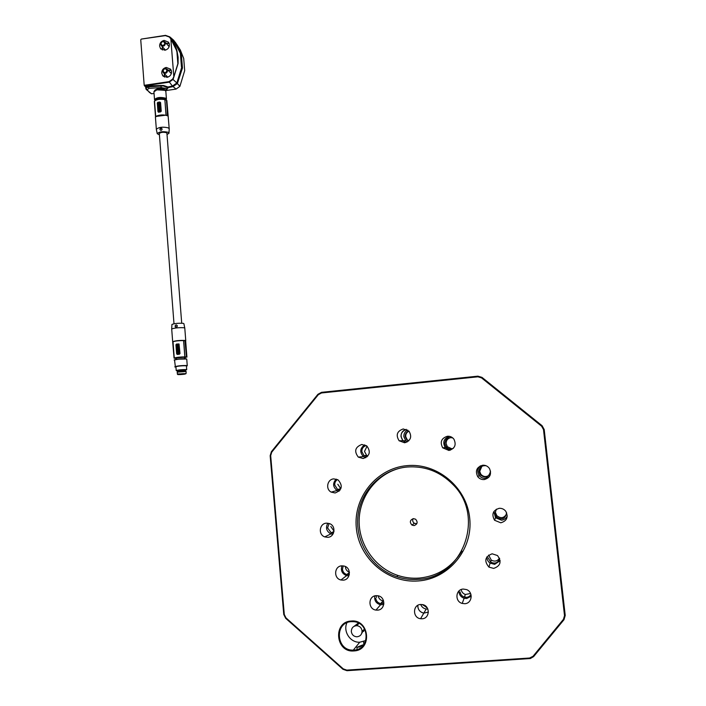 <?xml version="1.0" encoding="UTF-8"?>
<svg xmlns="http://www.w3.org/2000/svg" width="706" height="706" viewBox="0 0 706 706"><rect width="100%" height="100%" fill="white"/><g stroke="black" fill="none" stroke-linecap="round" stroke-linejoin="round"><path stroke-width="1.06" d="M413.389 518.636C409.912 520.057 409.445 522.211 411.977 525.087L414.078 525.591C417.511 524.214 418.014 522.087 415.578 519.201L413.389 518.636M416.814 523.72L414.325 523.296C412.701 522.061 412.295 520.525 413.098 518.672M353.944 650.932C335.474 652.9 332.667 621.651 351.191 621.042C369.635 618.941 372.609 650.367 353.944 650.932M351.359 621.642C334.132 622.162 336.074 651.135 353.327 650.12L353.98 650.094C370.376 649.705 369.935 622.445 353.582 621.668L351.359 621.642M346.902 622.771C342.869 631.438 350.3 642.769 359.725 642.231L365.849 640.518M358.401 623.045L354.191 626.24M418.323 580.95C387.77 583.5 358.904 558.367 356.301 527.753C353.247 497.183 376.766 468.255 406.894 465.651C436.979 462.598 466.631 486.999 469.702 518.125C473.214 549.206 448.91 578.867 418.323 580.95M407.177 467.01C381.664 469.305 360.351 490.811 357.889 516.615C355.259 542.385 372.009 568.595 396.763 576.714C403.788 579.026 410.971 579.9 418.314 579.361C463.065 577.932 485.516 516.254 453.04 484.634C440.235 471.652 424.941 465.775 407.177 467.01M400.531 468.043C377.251 473.638 359.786 495.55 359.151 519.872C358.419 544.176 374.745 567.827 397.928 575.461C404.891 577.746 412.013 578.611 419.285 578.073C437.87 576.122 452.069 567.103 461.874 551.024M360.775 645.708L356.909 647.331L359.778 646.97L362.884 644.869L360.775 645.708M420.652 604.468L422.682 604.627C430.404 605.977 429.866 618.588 422.073 618.783L420.582 618.721C412.489 617.918 412.569 604.698 420.652 604.468M428.383 612.102L423.821 613.108C419.805 612.111 417.802 609.525 417.82 605.333L417.82 606.728C418.402 610.24 420.405 612.367 423.821 613.108L428.383 612.102M403.258 428.948C397.01 431.137 395.625 435.081 399.119 440.773L404.626 442.768C410.742 440.712 412.207 436.846 409.012 431.181L403.258 428.948M407.68 430.042C404.997 431.419 403.726 433.634 403.858 436.679L405.765 440.712L402.967 440.738L401.008 436.608C400.955 432.813 402.738 430.395 406.356 429.363C400.779 431.781 399.649 435.576 402.967 440.738L406.021 442.485L402.967 440.738L399.119 440.773M489.293 476.735L485.472 478.333C482.895 478.474 480.795 477.53 479.171 475.5C476.982 471.899 477.397 468.678 480.407 465.836M482.701 465.228C476.656 467.072 474.997 470.876 477.733 476.656C479.4 478.756 481.571 479.727 484.228 479.577C490.061 477.909 491.817 474.238 489.496 468.563C487.828 466.189 485.56 465.077 482.701 465.228M450.428 450.146L445.221 447.578C442.38 442.106 443.836 438.373 449.616 436.37M447.454 436.246C441.338 438.205 439.75 442.071 442.706 447.833L448.919 450.454C454.867 448.637 456.535 444.886 453.923 439.185C452.272 437.058 450.11 436.087 447.454 436.246M365.743 457.735L363.396 456.579C359.495 452.114 359.954 448.204 364.781 444.833M361.816 444.462C355.092 447.075 353.927 451.293 358.313 457.117L363.149 458.521C369.75 456.041 371.003 451.893 366.908 446.06L361.816 444.462M339.074 491.235L337.089 490.502C332.826 487.008 332.517 483.195 336.171 479.074M333.832 478.88C327.284 479.153 325.272 489.161 331.185 492.117L335.129 492.973C342.128 490.052 343.107 485.693 338.059 479.886L333.832 478.88M332.835 534.336L330.867 533.904C326.393 531.309 325.395 527.726 327.866 523.172M326.481 523.146C319.386 523.393 317.956 534.627 324.734 536.895L327.76 537.337C334.697 537.098 336.33 526.217 329.817 523.711L326.481 523.146M348.949 575.796L346.611 575.646C342.075 573.819 340.521 570.554 341.951 565.824M341.81 565.833C334.167 566.071 333.4 578.488 340.945 579.988L343.125 580.164C350.582 579.953 351.623 567.951 344.351 566.115L341.81 565.833M383.782 604.477L380.569 604.768C376.121 603.506 374.189 600.559 374.789 595.908M376.157 595.661C368.047 595.89 367.861 609.199 375.963 610.081L377.525 610.143C385.397 609.94 385.953 597.126 378.16 595.802L376.157 595.661M471.237 596.217L466.631 598.529L464.133 598.264C460.78 597.02 459.041 594.611 458.9 591.037M463.251 589.06C455.52 589.272 454.602 601.556 462.192 603.418L464.769 603.701C472.129 603.524 473.549 592.052 466.525 589.581L463.251 589.06M500.166 560.688L494.65 564.341L490.07 563.106C487.952 561.561 486.875 559.487 486.866 556.884M492.144 553.804C484.96 556.593 483.901 561.041 488.967 567.13L493.697 568.401C500.572 565.947 501.842 561.667 497.509 555.551L492.144 553.804M507.261 516.007C506.123 518.46 504.208 519.854 501.507 520.19L495.515 517.736L493.891 511.488M499.221 508.302C492.867 510.332 491.332 514.321 494.588 520.269L500.783 522.802C506.855 521.01 508.532 517.189 505.823 511.347C504.128 509.185 501.922 508.17 499.221 508.302M563.988 619.7L533.604 656.624L530.338 658.53L346.964 670.691L342.922 669.27L285.674 618.297L283.759 614.449L270.169 455.705L271.386 451.708L317.921 394.301L321.548 392.324L477.883 376.166L481.986 377.375L542.076 425.692L544.194 429.513L565.224 615.447L563.988 619.7L563.441 619.33L564.518 615.614L543.496 429.575L541.643 426.23L481.527 377.878L477.927 376.81L321.486 392.968L318.318 394.698L271.748 452.149L270.68 455.652L284.289 614.502L285.965 617.874L343.248 668.873L346.787 670.118L529.632 658.018L533.039 656.28L563.441 619.33M364.084 630.502L362.249 630.635M362.963 645.672L361.64 645.981M361.754 633.326L364.402 628.658M364.155 630.282L362.284 630.793M363.687 631.376L362.09 631.491M408.871 431.031C406.365 432.001 405.156 433.837 405.235 436.555L406.744 439.759L408.615 440.976M409.012 431.172C406.709 432.222 405.606 434.013 405.694 436.564L407.203 439.759L408.756 440.844M340.01 490.202L337.609 489.496L334.732 485.004C334.618 482.648 335.526 480.83 337.468 479.559M367.782 456.067L366.652 455.396L364.49 451.452L367.049 446.174M367.067 456.808L364.049 455.652L361.851 451.646C361.807 448.504 363.263 446.466 366.229 445.548M451.919 448.831L447.375 446.713L446.13 443.703C446.121 440.209 447.833 438.144 451.258 437.526M453.402 448.248C450.64 449.554 448.204 449.078 446.095 446.827L444.824 443.765C445.283 438.823 447.939 436.882 452.793 437.949M489.205 475.164C486.16 477.274 483.363 476.956 480.804 474.203L479.701 471.361L481.924 466.242M490.538 471.149C488.879 477.441 485.393 478.65 480.08 474.785L478.95 471.899C479.206 467.363 481.607 465.316 486.134 465.757M506.581 512.662C505.32 519.016 501.904 520.446 496.353 516.942L494.932 513.659L496.371 509.176M499.504 558.172C497.359 561.252 494.597 561.879 491.226 560.061L488.631 555.066M349.311 574.56L346.831 574.507C344.316 573.722 342.86 571.992 342.472 569.318L343.204 565.868M333.453 533.198L331.229 532.818L327.602 527.92L329.12 523.446M423.229 604.768L426.442 606.825M465.254 596.967L464.522 596.738M383.693 603.242L381.602 602.553M376.527 597.4L375.989 595.899M349.338 574.455L347.908 573.687M333.144 533.198L332.12 532.386M499.663 558.552C497.995 562.956 494.994 564.138 490.67 562.108L488.067 557.731M470.964 594.558C469.384 596.923 467.187 597.779 464.38 597.108C461.918 596.226 460.488 594.478 460.091 591.875M383.914 603.153L380.684 603.604C377.86 602.95 376.21 601.168 375.742 598.238M334.009 531.141L330.796 526.482M349.399 572.204C347.105 571.339 345.781 569.671 345.437 567.2M383.605 600.956L383.049 600.894C380.349 600.285 378.734 598.591 378.204 595.811M470.567 593.481L465.378 594.487C463.03 593.649 461.636 592.007 461.186 589.545M506.573 513.994C504.022 518.222 500.775 518.778 496.821 515.654L495.418 512.424M340.821 488.79L337.803 484.263M405.765 440.712L407.38 441.894M422.276 604.548L427.068 607.61M420.688 604.468C421.711 607.01 423.538 608.528 426.186 609.022L427.836 609.049M351.332 631.614C351.888 634.756 353.706 636.485 356.768 636.803C360.245 636.441 362.01 634.465 362.063 630.855C361.543 627.819 359.813 626.098 356.865 625.675C353.274 625.913 351.429 627.89 351.332 631.614M164.445 89.9C163.818 88.656 161.709 88.276 158.118 88.779L154.967 90.05L158.012 88.471C161.003 87.968 163.139 88.197 164.401 89.159L164.577 89.953M154.058 93.545L151.463 93.73L149.398 92.415L147.21 89.777L148.86 88.347L161.197 87.579L166.475 88.55L165.345 90.394M154.711 90.527L154.967 90.05M144.192 85.249L140.741 39.801L141.297 39.086L165.513 35.353L169.74 36.871C173.208 40.957 175.635 45.661 177.003 50.991L178.115 57.195L178.089 63.469L173.094 79.407L169.184 82.17L144.845 85.761L144.192 85.249L140.741 39.801M178 46.428L180.348 50.055L183.71 58.501L184.681 70.644L179.889 86.379L176.05 89.088L165.575 90.624M141.297 39.086L165.416 35.618L169.308 37.003L170.834 38.918L173.826 76.769L172.635 79.107L169.034 81.649L144.686 85.249L145.71 87.253L145.665 86.688L148.675 85.832L163.545 85.488L167.41 86.812L167.966 87.359L167.684 88.338M180.498 54.177L181.407 54.777L182.466 68.005L177.391 83.511L172.979 86.626L167.622 87.703L163.439 85.973L160.95 86.035L160.889 85.373M180.965 54.106L180.392 53.63L181.451 66.902L182.28 67.776M168.328 45.74L169.184 46.517M167.869 45.228L169.272 46.225M170.367 72.586L171.355 73.503M169.89 72.091L171.434 73.195M165.38 90.421C165.566 90.915 168.355 87.985 167.71 88.179L167.622 87.703M180.568 54.574L181.407 54.777M164.127 40.401C161.18 41.151 159.68 43.04 159.609 46.058L160.509 48.476L164.895 50.223C167.843 49.473 169.352 47.584 169.414 44.557L168.558 42.192L164.127 40.401M167.022 77.325C169.978 76.583 171.487 74.695 171.549 71.65L170.631 69.197L166.245 67.449C163.289 68.191 161.78 70.079 161.718 73.115L162.68 75.63L167.022 77.325M169.175 43.401L165.989 43.154M162.283 46.64L162.283 49.888M171.231 70.265L167.94 70.07M164.33 73.68L164.472 77.016M169.237 43.595L166.122 43.295M162.415 46.79L162.468 49.967M171.302 70.459L168.072 70.212M164.463 73.812L164.666 77.086M145.71 87.253L145.789 88.321L148.754 86.847L148.719 86.326L146.036 87.085M165.336 50.135L164.639 49.208M167.666 77.183L166.775 76.169M148.675 85.832L148.719 86.326L163.439 85.973L163.545 85.488M177.983 63.372L173.826 76.769M170.834 38.918L176.853 50.973L177.833 63.346M145.798 88.453L147.21 89.777M165.045 50.197L164.171 48.696M167.357 77.263L166.298 75.674M176.526 51.017L177.1 51.07M163.033 71.006C164.542 73.362 165.866 73.159 166.978 70.415C165.46 68.067 164.145 68.261 163.033 71.006M167.64 70.512C166.969 73.327 165.478 73.989 163.174 72.506L162.698 71.253C163.377 68.429 164.869 67.767 167.172 69.267L167.64 70.512M160.906 43.816C162.424 46.155 163.73 45.952 164.851 43.216C163.333 40.886 162.027 41.089 160.906 43.816M165.504 43.322C164.807 46.146 163.315 46.799 161.03 45.281L160.58 44.072C161.286 41.239 162.777 40.595 165.072 42.131L165.504 43.322M171.92 324.557L171.929 324.451C174.479 323.454 178.212 323.074 183.128 323.313L183.878 323.639L184.778 328.043M171.699 329.102L171.708 328.987C174.506 327.919 178.592 327.505 183.975 327.743L184.787 328.087L185.766 340.698M176.368 358.489L174.064 358.163L172.67 341.704C175.335 340.698 179.43 340.274 184.963 340.433L186.49 356.98L185.334 340.495M184.698 357.827L186.613 356.962M186.887 357.033L185.66 340.892M172.935 341.695L173.014 341.757C175.247 340.989 178.768 340.601 183.578 340.566L185.219 340.645M176.332 358.03L184.151 357.192L184.769 358.71M177.727 359.177L183.472 358.719M178.733 349.391L178.115 350.255L178.777 349.399L178.592 350.458M177.074 370.932L176.209 370.562C178.353 369.891 181.645 369.556 186.075 369.565L186.719 369.759M186.719 369.715L186.419 365.946L185.775 365.743C181.345 365.717 178.062 366.052 175.918 366.741L175.918 366.793M177.347 371.091C177.78 370.518 180.462 370.191 185.404 370.112L185.687 370.421M177.427 371.841L177.33 370.941L185.157 370.147L186.128 371.577L186.075 373.509M177.4 371.78L185.687 371.065M177.427 374.251L177.206 372.168L186.075 371.488M178.689 351.376L178.997 350.467L178.406 350.953M177.365 325.898C176.632 327.813 175.865 327.902 175.053 326.163C175.723 324.592 176.491 324.504 177.365 325.898M177.259 325.934C176.491 324.681 175.82 324.76 175.256 326.163C176.023 327.407 176.694 327.337 177.259 325.934M185.625 340.804L186.922 357.139M173.014 341.757L174.258 358.039C176.509 357.342 180.03 356.954 184.848 356.874L183.578 340.566M179.024 343.963L180.004 353.521L179.386 354.227L177.365 354.447L179.333 354.218L179.915 353.494L179.024 343.963M183.639 340.495L184.919 356.865L186.49 356.98M178.945 343.946L176.518 344.06L175.944 344.784L176.641 353.856L177.321 354.438M178.662 345.94L178.803 347.273L177.736 346.505L178.662 345.94L178.768 347.264M178.883 348.817L177.956 349.32L177.868 348.129L178.821 348.023L178.918 349.214L177.956 349.32M178.821 348.023L178.53 348.861M177.268 349.744L176.897 349.373L177.859 349.267L177.947 350.397L176.985 350.503L176.924 349.761M177.859 349.267L177.594 350.035M177.912 350L176.985 350.503M177.7 347.211L176.774 347.714L176.676 346.522L177.638 346.417L177.727 347.608L176.774 347.714M177.638 346.417L177.338 347.255M176.535 344.652L177.533 344.528L177.638 345.905L177.065 345.49L176.632 345.966L176.535 344.652L177.029 345.031M177.533 350.564L178.062 351.456L177.065 351.544L177.012 350.9L177.736 351.058M177.488 349.267L177.771 347.696L177.815 348.711L177.065 349.196L177.065 348.199M176.994 347.767L177.435 348.155M177.638 345.94L176.668 346.443L177.638 345.94M179.024 351.509L179.28 353.424L177.347 353.768M178.036 347.131L178.812 347.326L177.903 348.093L178.097 347.387M177.833 344.475L178.6 344.678L177.947 345.508L178.671 345.613L177.886 346.011L177.894 344.74M178.671 345.613L178.247 346.099M177.065 345.49L176.632 345.966M177.603 345.446L177.594 345.896M177.488 344.519L177.524 344.978M177.991 351.032L177.065 351.544M177.365 347.723L177.4 348.164L177.736 347.687M177.674 346.346L176.668 346.443M177.409 353.777L179.245 353.415L179.086 351.526M177.374 353.768L177.091 351.844L179.042 351.517M178.953 350.45L178.3 351.297L178.38 350.52M178.839 347.714L178.089 347.784M178.636 345.066L177.886 345.137M178.547 352.55L177.374 352.576L178.353 351.941L178.547 352.55M178.962 352.762L178.909 353.362L177.435 353.415L177.488 352.823L178.962 352.762M178.186 351.862L177.374 352.576M177.974 352.991L178.9 352.682M177.435 353.415L177.435 352.947M167.013 134.528L168.981 133.284L168.231 132.304C162.98 131.184 159.318 131.643 157.235 133.69L159.432 134.899M168.99 133.046L169.211 128.845L168.372 127.874C162.874 126.63 158.868 127.098 156.353 129.277L156.37 129.498M169.202 128.66L166.845 100.526L167.419 115.722C163.783 114.557 160.085 114.69 156.344 116.111L155.435 117.32M164.939 99.625L164.357 98.911L158.294 98.602L156.088 99.89M167.79 115.943L166.007 115.14L164.869 99.608L166.086 115.193M167.657 115.837L166.448 100.278L164.869 99.608M158.947 105.962L158.585 106.933M159.609 102.899L159.574 103.508L158.153 103.676L158.188 103.05L159.521 102.855M158.188 103.05L159.556 102.891M158.541 103.808L158.629 104.303L158.718 103.782M159.671 103.703L158.594 104.259M158.806 103.817L159.618 103.694M159.106 110.392L158.515 111.336L159.212 111.283M158.797 110.816L158.444 110.436L159.274 110.118L159.468 111.46L158.515 111.336M158.982 108.336L159.265 108.927L158.321 108.812L158.982 108.336M158.409 105.785L158.885 105.088L158.965 105.697M159.688 102.608L159.962 104.426L158.029 104.788L157.87 103.005L159.688 102.608M159.45 110.092L160.386 109.959M159.865 107.921L159.327 108.424L159.247 107.444L160.077 107.047L160.253 108.292L159.68 108.371M159.98 104.709L159.459 105.609L159.044 104.85L160.024 104.753L159.688 105.75M160.394 110.021L160.491 111.274L159.556 111.442L159.459 110.127L160.394 110.021L160.28 110.718M159.327 108.495L160.262 108.362L160.35 109.492L159.415 109.633L159.327 108.495M160.138 106.782L159.212 106.915L159.15 106.218L160.059 105.706L160.183 106.818L159.212 106.915M159.141 107.241L159.194 108L158.268 108.142L158.179 107.003L159.106 106.871L158.85 107.674M158.321 108.856L159.318 109.545L158.418 110.118L158.321 108.856M159.274 110.118L159.221 111.495M159.203 108.044L159.026 108.962M158.321 108.812L159.009 108.75M158.885 105.088L159.009 105.741M159.794 102.652L159.883 104.62L158.056 104.806M160.077 107.047L160.253 108.292M159.556 111.442L160.006 110.939M160.527 111.319L160.05 110.974M160.324 109.121L159.415 109.633M160.262 108.362L160.006 109.165M160.059 105.706L159.821 106.447M159.168 107.63L158.268 108.142M159.318 109.545L158.418 110.118M160.474 102.538L161.144 111.186L160.58 111.892L158.621 112.175L157.959 111.636L157.297 102.997L157.862 102.291L159.812 102.008L160.571 102.626L161.242 111.266L158.382 112.192M164.798 99.617C160.05 98.884 156.617 99.387 154.517 101.108L155.708 116.578M166.007 115.14L155.805 116.481M155.638 116.649L154.517 101.108M154.446 101.117L154.358 101.646M168.099 116.225L166.872 100.79M162.027 129.18C161.277 127.998 160.624 128.086 160.068 129.454C160.818 130.636 161.471 130.539 162.027 129.18M162.133 129.11C161.506 130.663 160.756 130.769 159.865 129.436C160.368 127.433 161.127 127.327 162.133 129.11M159.335 133.628L159.327 133.522C160.809 132.243 163.165 131.969 166.413 132.693L166.916 133.257L181.707 323.198M321.548 392.324L321.486 392.968M271.748 452.149L271.386 451.708M477.883 376.166L477.927 376.81M270.68 455.652L270.169 455.705M481.986 377.375L481.527 377.878M284.289 614.502L283.759 614.449M542.076 425.692L541.643 426.23M544.194 429.513L543.496 429.575M565.224 615.447L564.518 615.614M346.787 670.118L346.964 670.691M529.632 658.018L529.712 658.61M533.604 656.624L533.039 656.28M157.297 89.6L161.215 89.318M157.217 89.618L156.979 89.15C160.439 88.506 162.901 88.744 164.348 89.865M145.983 88.841L146.107 89.318M151.463 93.73L146.168 89.415M176.05 89.088L172.432 86.07L167.084 87.165M179.889 86.379L176.844 82.955L172.432 86.07L169.034 81.649M175.203 42.131L177.877 46.199L181.213 54.459M173.782 40.357L180.348 50.055M169.308 37.003L173.447 40.004L180.674 53.85M181.742 67.194L176.844 82.955L172.635 79.107M172.299 39.024L169.678 36.8M161.197 87.579L160.95 86.035L148.754 86.847L148.86 88.347M174.55 360.104L174.541 360.051C177.029 359.204 180.851 358.816 185.996 358.877L186.746 359.133L187.258 365.699M174.647 359.954L177.709 359.177L186.631 359.001M175.053 366.723L175.053 366.679C177.541 365.876 181.363 365.487 186.516 365.514L187.108 365.937M175.935 367.032C170.728 366.961 184.787 365.126 186.41 365.664L186.437 366.185M177.815 374.515L177.427 374.224L178.309 373.933L185.819 373.827M178.539 374.162L184.998 374.065C183.163 374.612 174.532 374.745 178.539 374.162M185.537 373.712L177.965 374.304M184.178 373.659C181.283 373.553 174.885 374.789 179.386 374.577C182.254 374.674 188.652 373.448 184.178 373.659M166.104 99.811L166.404 98.902L165.663 98.213C160.544 96.907 156.838 97.349 154.517 99.537L154.57 99.846M165.963 99.987L166.192 99.167L165.478 98.496C159.98 97.234 156.423 97.763 154.817 100.067L155.17 100.499M156.891 89.697L154.349 90.906M166.431 99.008L165.831 91.303L165.045 90.297L156.864 89.856L153.926 91.815M165.266 90.43L156.979 89.68M414.325 523.296L411.977 525.087M359.725 642.231L353.327 650.12M397.928 575.461L396.763 576.714M363.59 641.551L363.864 644.543M356.909 647.331L357.112 649.494M477.733 476.656L479.171 475.5M442.706 447.833L445.221 447.578M358.313 457.117L363.396 456.579M331.185 492.117L337.089 490.502M324.734 536.895L330.867 533.904M340.945 579.988L346.611 575.646M375.963 610.081L380.569 604.768M462.192 603.418L464.133 598.264M488.967 567.13L490.07 563.106M494.588 520.269L495.515 517.736M426.186 609.022L420.582 618.721M331.229 532.818L333.956 531.494M346.831 574.507L349.435 572.531M380.684 603.604L383.049 600.894M464.38 597.108L465.378 594.487M490.67 562.108L491.226 560.061M496.353 516.942L496.821 515.654M480.08 474.785L480.804 474.203M446.095 446.827L447.375 446.713M364.049 455.652L366.652 455.396M337.609 489.496L340.636 488.684M407.203 439.759L406.744 439.759M426.645 607.063L426.353 607.557M358.966 623.345L356.865 625.675M144.368 85.629L145.586 86.988M151.772 93.774L151.296 93.748M161.162 49.182L160.509 48.476M162.68 75.63L163.448 76.407M167.754 77.157L163.554 72.894M171.329 73.583L167.172 69.267M165.46 50.1L161.356 45.634M169.14 46.64L165.072 42.131M186.746 359.089L185.925 358.772C180.771 358.383 172.105 360.069 174.541 360.051L175.388 366.943M171.929 324.451L171.708 328.987M171.699 329.022L172.67 341.704M172.811 341.819L174.064 358.163M176.332 357.995L176.438 359.372M176.209 370.562L175.918 366.741M177.515 371.7L177.206 372.168M165.822 91.153C164.242 89.318 161.277 88.824 156.917 89.68L153.908 91.63L154.517 99.537L155.126 100.526M165.998 100.014L166.448 99.193M155.523 116.817L154.34 101.452M156.353 129.277L155.417 117.134M157.235 133.69L156.353 129.392M173.994 323.772L159.327 133.522"/></g></svg>

